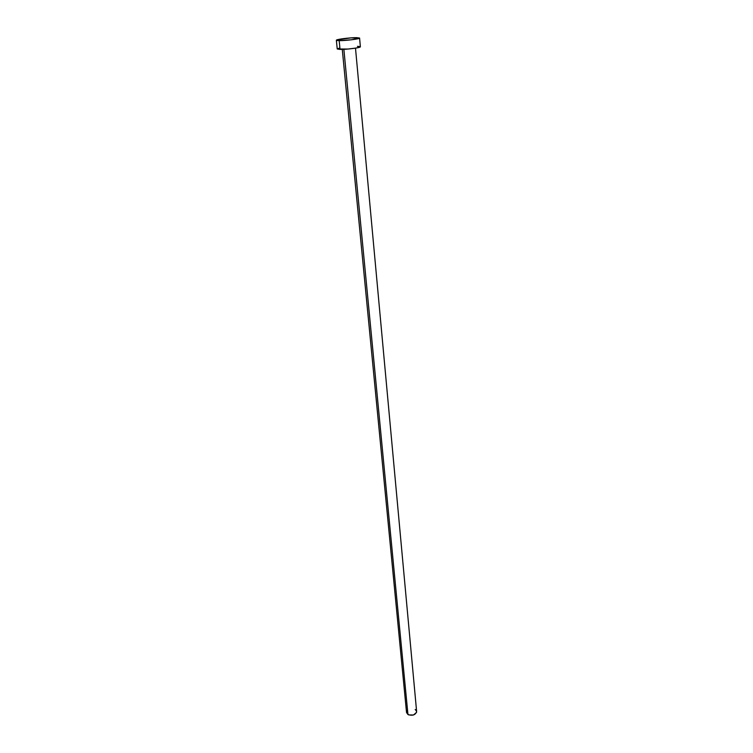 <?xml version="1.0" encoding="UTF-8"?>
<svg xmlns="http://www.w3.org/2000/svg" width="753" height="753" viewBox="0 0 753 753"><rect width="100%" height="100%" fill="white"/><g stroke="black" fill="none" stroke-linecap="round" stroke-linejoin="round"><path stroke-width="1.13" d="M342.276 49.397L406.535 712.507L407.947 714.522L343.867 49.34L407.947 714.522C412.578 716.018 415.468 715.03 416.625 711.547L355.491 48.145M339.179 40.634L336.365 40.238C335.838 39.382 350.192 37.556 356.658 37.65L359.586 38.045C360.198 38.892 345.599 40.756 339.179 40.634L340.036 49.416L339.179 40.634L336.939 40.493L336.798 39.918L350.964 37.876L359.567 38.111L351.726 39.758L339.179 40.634M336.365 40.248L337.231 48.973L340.036 49.416C346.436 49.594 360.988 47.703 360.367 46.78L356.48 47.985L348.027 49.049L337.231 48.964M357.449 46.328L360.254 46.648M337.259 48.87L339.678 48.051M415.195 709.505L416.55 711.143L416.531 712.432L413.453 715.002L408.7 714.908L406.535 712.489M406.526 712.234L407.429 710.361M359.586 38.045L360.367 46.78"/></g></svg>
